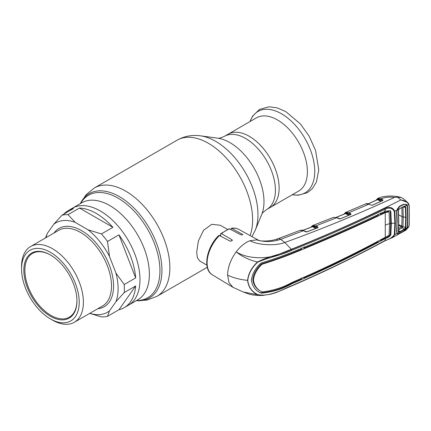 <?xml version="1.0" encoding="UTF-8"?>
<svg xmlns="http://www.w3.org/2000/svg" width="431" height="431" viewBox="0 0 431 431"><rect width="100%" height="100%" fill="white"/><g stroke="black" fill="none" stroke-linecap="round" stroke-linejoin="round"><path stroke-width="0.65" d="M249.242 136.293A42.26 24.395 60 0 1 276.847 173.526A42.26 24.395 60 0 1 270.372 207.392A42.26 24.395 -120 0 0 276.847 173.526A42.26 24.395 -120 0 0 249.242 136.293A42.26 24.395 -120 0 0 228.118 134.197A42.26 24.395 60 0 1 249.242 136.293M46.058 237.61A51.607 29.793 60 0 1 47.297 233.451L53.735 224.292A51.607 29.793 60 0 1 75.183 222.374L88.064 229.809A51.607 29.793 60 0 1 109.512 256.493L115.95 273.087A51.607 29.793 60 0 1 115.95 301.684L109.512 310.848L107.497 316.349L118.951 309.738A56.025 32.347 -120 0 0 124.209 307.669L128.373 305.267A56.025 32.347 -120 0 0 136.961 260.372A56.025 32.347 -120 0 0 100.364 211.007A56.025 32.347 -120 0 0 72.354 208.232A56.025 32.347 60 0 1 100.364 211.007A56.025 32.347 60 0 1 136.961 260.372A56.025 32.347 60 0 1 128.373 305.267L137.785 299.831A56.025 32.347 60 0 0 146.373 254.942A56.025 32.347 60 0 0 109.776 205.571A56.025 32.347 60 0 0 81.766 202.796L68.19 210.635A56.025 32.347 -120 0 0 63.772 214.159M227.482 229.4L220.333 225.273L211.734 224.303L203.551 230.305L198.384 241.01L196.665 252.243L197.43 257.857L199.72 260.976L206.864 265.103M219.632 235.633A20.613 11.901 -60 0 1 220.51 234.949M298.64 191.068A42.26 24.395 -120 0 0 305.116 157.207A42.26 24.395 -120 0 0 277.51 119.969A42.26 24.395 -120 0 0 256.38 117.879L224.411 136.336A42.26 24.395 60 0 1 245.541 138.432A42.26 24.395 60 0 1 273.146 175.67A42.26 24.395 60 0 1 266.665 209.531L298.64 191.068M88.064 229.809L101.457 233.936L112.906 227.326A56.025 32.347 -120 0 0 96.199 213.41A56.025 32.347 -120 0 0 79.493 208.033L68.039 214.643L75.183 222.374M101.457 233.936A56.025 32.347 60 0 1 107.497 241.457L109.512 256.493M115.95 273.087L124.209 284.519L135.657 277.909A56.025 32.347 -120 0 0 118.951 234.841L107.497 241.457M124.209 284.519A56.025 32.347 60 0 1 124.209 292.579L115.95 301.684M124.209 307.669A56.025 32.347 -120 0 0 135.657 285.963L124.209 292.579M107.497 316.349A56.025 32.347 60 0 1 101.457 316.887L89.702 313.402M21.55 268.949L21.55 266.547A43.73 25.246 60 0 1 30.606 246.527A43.73 25.246 60 0 1 52.469 248.692A43.73 25.246 60 0 1 81.039 287.229A43.73 25.246 60 0 1 74.337 322.269A43.73 25.246 60 0 1 52.469 320.104L50.389 318.902A40.783 23.549 60 0 1 21.55 268.949A40.783 23.549 60 0 1 50.389 252.302A40.783 23.549 60 0 1 79.229 302.25A40.783 23.549 60 0 1 50.389 318.902L52.469 320.104M50.389 316.257A37.545 21.679 60 0 1 23.84 270.275A37.545 21.679 60 0 1 50.389 254.947L50.389 254.947A37.545 21.679 60 0 1 76.939 300.93A37.545 21.679 60 0 1 50.389 316.257M50.653 255.098A36.807 21.254 -120 0 0 32.503 253.423A36.807 21.254 -120 0 0 26.862 282.919A36.807 21.254 -120 0 0 50.912 315.357A36.807 21.254 -120 0 0 69.316 317.178A36.807 21.254 -120 0 0 76.939 300.628M109.512 310.848A51.607 29.793 60 0 1 89.788 313.353M45.497 237.928L47.297 233.451M53.735 224.292L61.994 215.182L73.448 208.572A56.025 32.347 -120 0 0 68.19 210.635M61.994 215.182A56.025 32.347 60 0 1 68.039 214.643M112.906 227.326L79.493 208.033M135.657 277.909L118.951 234.841M118.951 309.738L135.657 285.963M247.76 280.376A0.738 0.426 180 0 1 247.588 280.371C240.148 279.617 233.478 277.871 227.59 275.145L228.985 282.585L232.977 287.315L243.278 292.002L257.393 294.691C251.569 291.615 248.299 286.841 247.588 280.371C248.299 273.755 251.569 267.64 257.393 262.032C269.343 255.906 281.184 254.576 291.501 249.474C323.762 236.382 354.853 222.698 384.764 208.426C389.258 206.309 392.614 207.257 394.823 211.276L395.378 223.096L394.823 234.636L392.355 237.659L384.991 240.8A0.738 0.388 -118.2 0 0 385.125 240.503C389.15 239.469 392.215 237.54 394.317 234.717L394.855 223.204L394.317 211.411C392.215 207.925 389.15 207.203 385.125 209.229C355.23 223.522 324.134 237.206 291.835 250.287C281.47 255.303 269.903 256.892 257.593 262.204C251.763 267.743 248.488 273.804 247.76 280.376C248.488 286.804 251.763 291.539 257.593 294.578A0.738 0.453 120.9 0 1 257.393 294.691L262.544 295.445C256.569 295.537 251.866 295.025 248.434 293.899L243.278 292.002M257.593 294.578C269.914 297.099 281.481 289.767 291.835 285.656C324.134 271.713 355.23 256.666 385.125 240.503L385.249 238.58C387.62 237.901 389.484 236.678 390.852 234.911L391.321 223.398A13.253 7.65 180 0 1 394.855 223.204A0.738 0.426 180 0 0 395.378 223.096M406.961 227.751L406.352 229.033L403.389 231.35L399.623 233.446L397.474 233.963L396.962 233.462L396.746 231.63L397.064 233.052A0.442 0.356 147.5 0 1 396.962 233.462L394.823 234.636A0.738 0.442 -174.6 0 1 394.317 234.717M396.612 231.905L396.886 222.304L396.612 212.386L397.016 222.051L396.746 231.63M396.757 231.7L397.064 233.052M396.612 212.386L396.962 210.22L396.746 212.154M392.361 237.659L405.679 230.289L408.696 226.921L409.111 224.81L409.31 215.678L409.111 206.271L408.696 204.364L407.139 205.172L406.352 204.418L403.389 204.316L399.623 206.185L397.474 208.868L396.962 210.22L394.823 211.276A0.738 0.404 174.8 0 1 394.317 211.411M389.538 223.258A13.986 8.076 180 0 1 390.696 223.048L390.238 211.33L390.852 211.675L390.249 210.587L385.174 211.282C355.322 225.558 324.252 239.237 291.965 252.313C282.704 256.025 272.511 259.564 261.38 262.942L260.044 263.928C254.958 268.949 252.087 274.364 251.445 280.166C252.087 285.823 254.958 290.015 260.044 292.735L261.38 293.166C272.511 292.126 282.704 288.98 291.965 283.738C324.252 269.838 355.322 254.802 385.174 238.623L385.217 238.602M261.38 293.166L260.777 292.805C271.934 291.814 282.154 288.689 291.437 283.426L291.965 283.738M291.518 253.374L292.046 253.687C282.984 257.312 273.06 260.814 262.258 264.192L261.649 263.831C272.5 260.502 282.456 257.016 291.518 253.374L301.366 249.307L301.307 247.949M261.649 263.831L260.911 264.386L261.531 264.742L262.258 264.192M261.531 264.742C256.79 269.477 254.107 274.558 253.476 279.988C254.107 285.268 256.79 289.169 261.531 291.69L260.911 291.345C256.154 288.829 253.46 284.923 252.814 279.622C253.46 274.17 256.154 269.089 260.911 264.386M303.279 247.647L304.205 248.143C329.634 237.67 354.293 226.776 378.176 215.478L378.116 214.115M304.135 246.785L304.205 248.143M379.932 213.792L380.767 214.239L380.702 212.887M380.767 214.239L384.781 212.316L384.727 210.953M385.298 212.628L384.781 212.316L388.498 211.476L389.069 211.815L389.538 223.716L389.069 235.434L385.266 237.292L385.266 212.645L389.069 211.815M390.238 211.33L390.071 210.7M390.696 223.048L390.238 234.566C388.897 236.355 387.06 237.589 384.727 238.268L380.702 240.423L380.067 240.078M384.754 237.573L384.727 238.268L385.249 238.58M380.74 239.717L380.702 240.423M390.852 211.675L391.321 223.398M384.684 212.364L385.266 212.645M292.046 253.687C324.327 240.627 355.381 226.954 385.206 212.677M301.366 277.914L301.307 279.196L291.437 283.426M259.44 292.369L260.777 292.805M260.911 291.345L262.258 291.922C273.06 290.661 282.984 287.499 292.046 282.429C324.327 268.545 355.381 253.509 385.206 237.33L385.266 237.292M303.392 277.542L304.135 277.941L304.173 277.198M304.135 277.941C329.548 266.573 354.212 254.527 378.116 241.796L378.149 241.096M384.651 238.311L385.174 238.623M385.217 211.26L385.125 209.229A0.738 0.409 64.3 0 0 384.764 208.426M257.593 262.204L257.393 262.032C248.843 259.888 241.775 256.493 236.193 251.839C247.281 258.988 267.161 259.64 280.037 253.773L291.329 249.285C329.731 233.958 366.237 217.51 400.852 199.952L407.64 202.5L408.733 203.938A0.442 0.307 -24 0 1 408.798 204.025L408.798 204.025A0.442 0.307 -24 0 1 408.696 204.364C407.209 201.918 404.59 200.447 400.852 199.952L397.382 197.107L394.554 197.398C356.652 214.757 320.071 229.782 284.81 242.481C275.07 246.198 258.584 245.131 249.829 240.757L256.725 239.873L260.658 240.902C264.968 241.112 268.13 241.026 270.145 240.638C271.767 240.552 274.423 239.911 278.114 238.715L278.114 238.715A8.097 3.647 -110.9 0 0 276.982 239.889M227.59 275.145C227.778 267.252 230.65 259.484 236.193 251.839C240.385 246.36 244.932 242.664 249.829 240.757M406.352 204.418L406.013 204.752M403.389 204.316L403.265 204.752M399.515 206.616L397.533 208.981M409.111 206.271L409.154 205.943M406.918 205.328A0.442 0.323 147.1 0 0 407.139 205.172L407.591 206.708L407.828 216.481L407.591 225.957L407.139 227.778L408.76 226.722M407.176 206.788L407.591 206.708M407.176 226.006L407.591 225.957M397.533 233.446L397.474 233.963M409.111 224.81A0.442 0.269 2.5 0 0 409.251 224.621L409.251 206.083L408.798 204.025L407.64 202.5M377.195 199.736L377.378 199.16L376.333 200.129M377.518 198.578L377.518 198.578A0.442 0.366 63.3 0 0 377.378 199.16L377.831 199.122A0.442 0.28 -64 0 1 377.529 199.677L377.249 199.795M380.875 201.315L377.529 199.677L368.44 203.798M382.486 200.701L382.577 200.372L380.551 199.386L377.599 199.063A0.442 0.361 68.8 0 1 377.75 198.475L380.853 198.826A0.442 0.28 116 0 0 380.551 199.386M394.554 197.398C389.683 196.757 385.115 197.231 380.853 198.826L382.879 199.817L382.604 200.587M382.857 200.496L372.325 205.253M372.573 205.172L371.36 205.172L369.038 204.116L365.72 203.874C366.372 203.416 367.541 203.491 369.238 204.095A0.442 0.275 114.4 0 0 369.038 204.116L348.792 212.769L350.915 213.814A0.442 0.28 116.3 0 0 350.608 214.374L348.485 213.329L345.527 212.995L344.288 214.013M348.824 215.258L345.49 213.609A0.442 0.28 -63.7 0 0 345.797 213.049L345.527 212.995A0.442 0.361 68.9 0 1 345.678 212.408L348.792 212.769A0.442 0.28 116.3 0 0 348.485 213.329M350.915 213.814L350.872 214.503L340.011 218.916M339.359 218.916A0.442 0.269 114.9 0 0 339.262 218.803L339.262 218.803A0.442 0.269 114.9 0 0 339.062 218.824L336.67 217.714L315.858 225.919L317.954 226.981L317.658 227.762L315.551 226.474L312.809 226.151A0.442 0.28 -63.2 0 1 312.502 226.706L302.912 230.391M340.248 218.851L339.062 218.824M345.49 213.609L336.148 217.413M345.15 213.663L345.376 213.059A0.442 0.361 65.1 0 1 345.517 212.478M350.511 214.703L350.608 214.374M312.152 226.754L312.34 226.194L311.333 227.072M312.486 225.612L312.766 225.494L312.486 225.612A0.442 0.361 64.3 0 0 312.34 226.194L312.604 226.086A0.442 0.361 70.9 0 1 312.766 225.494L315.858 225.919A0.442 0.28 116.8 0 0 315.551 226.474M312.502 226.706L315.837 228.392M317.889 227.681L306.797 231.943M307.023 231.878L305.854 231.84A0.442 0.269 -64.8 0 1 306.053 231.824L306.053 231.824A0.442 0.269 -64.8 0 1 306.155 231.937M305.854 231.84L303.419 230.698L300.111 230.348C301.603 230.019 302.767 230.127 303.618 230.677A0.442 0.269 -64.8 0 1 303.731 230.844M317.744 227.654L306.877 231.846L303.618 230.677A0.442 0.269 -64.8 0 0 303.419 230.698L280.613 239.356C272.451 242.023 264.489 242.195 256.725 239.873L259.187 240.611M219.465 235.547A26.28 15.177 120 0 0 207.112 262.899A26.28 15.177 120 0 0 212.391 274.838C202.295 269.278 206.562 247.152 218.652 235.59L219.465 235.547L230.299 241.285L232.309 240.293L231.975 239.76L221.512 233.677L220.747 233.656L220.51 236.102M220.747 233.656L229.265 228.748L240.713 234.717C242.346 235.148 242.901 235.008 242.389 234.308L231.415 228.236C234.098 227.8 236.522 228.161 238.677 229.319A26.28 15.177 120 0 0 231.926 228.355L230.919 229.411M242.718 234.679L242.389 234.308L242.389 234.943M291.835 250.287A0.738 0.35 -113 0 0 291.501 249.474L284.81 242.481L280.613 239.356A8.097 3.647 -110.9 0 0 278.114 238.715L300.111 230.348M407.64 202.505L403.141 198.546L401.487 197.64L397.382 197.107M336.67 217.714L333.384 217.402L336.87 217.698A0.442 0.269 114.9 0 0 336.67 217.714M317.954 226.981A0.442 0.28 116.8 0 0 317.652 227.536L317.55 227.859M397.204 233.327C397.684 234.022 398.513 234.006 399.688 233.273L403.626 231.07L406.896 227.913L399.914 232.169L397.204 233.327L396.762 231.609M397.032 221.787L396.913 231.932M398.896 232.287L398.389 231.657M403.378 204.687L399.688 206.589L397.204 210.102L396.913 212.025L397.193 222.143M396.913 212.025L396.768 211.723M399.839 208.588L404.079 206.287L399.774 208.609L399.036 209.299L398.346 211.109L398.756 221.135L398.476 231.032L399.036 231.851A0.442 0.356 -78.5 0 1 399.025 232.325L398.346 231.318L398.627 221.389L398.346 211.109L399.025 209.202L397.204 210.102M398.346 231.318L398.476 231.032L398.346 231.318M403.626 204.66L404.553 204.38L406.896 205.296L407.29 206.665L407.543 216.631L407.29 226.302L406.896 227.913M404.989 206.336L404.23 206.228M405.835 227.218L405.42 227.245L405.695 217.466L405.42 207.381L404.752 206.481L403.917 206.573L405.065 206.212L405.835 207.295L406.11 217.407L405.835 227.218L405.065 228.942L404.752 228.678L405.42 227.245L402.963 226.787L402.414 227.687L401.498 226.878L401.811 226.383L402.075 216.707L401.854 207.591M406.896 205.296L405.065 206.212A0.442 0.339 -72.6 0 1 404.752 206.481M399.914 208.34L399.774 208.609M397.21 209.013L397.861 209.649M397.231 209.455L397.253 209.951M399.036 231.851L399.774 231.706L398.54 230.111M404.079 229.831L403.912 229.384L399.774 231.706L399.914 232.169M403.912 229.384L402.414 227.681L398.406 229.938M403.917 229.389L404.752 228.678M405.835 207.295L402.958 207.074L403.233 217.084L402.963 226.787L398.74 224.605M398.616 228.505L401.498 226.878M402.344 227.724A2.651 1.412 -119.4 0 0 401.476 226.895L398.723 225.305M406.11 217.407L402.075 216.707L398.659 214.8M80.559 203.491A59.182 34.168 60 0 1 118.105 198.185A59.182 34.168 60 0 1 158.861 259.085A59.182 34.168 60 0 1 136.584 300.531M80.328 203.626A60.211 34.76 60 0 1 119.365 196.617A60.211 34.76 60 0 1 161.049 259.828A60.211 34.76 60 0 1 136.347 300.666M80.306 203.637L86.103 194.71L94.324 187.981A62.576 36.129 60 0 1 125.61 191.078A62.576 36.129 60 0 1 166.49 246.22A62.576 36.129 60 0 1 156.9 296.366L207.268 267.285M94.324 187.981L177.093 140.194A62.576 36.129 60 0 1 208.378 143.291A62.576 36.129 60 0 1 250.072 235.574M255.179 230.418L261.746 214.358A48.175 27.816 60 0 0 229.922 142.613A48.175 27.816 60 0 0 217.768 138.184L200.577 135.84A59.812 34.534 60 0 1 215.667 141.341A59.812 34.534 60 0 1 255.179 230.418L251.99 236.63M292.347 194.704A47.001 27.137 -120 0 0 314.291 164.744A47.001 27.137 -120 0 0 281.508 113.789A47.001 27.137 -120 0 0 250.093 121.51M30.606 246.527L58.718 230.299A43.73 25.246 60 0 1 80.581 232.465A43.73 25.246 60 0 1 109.151 271.002A43.73 25.246 60 0 1 102.449 306.042L74.337 322.269M54.037 232.999A45.201 26.097 60 0 1 81.621 230.66A45.201 26.097 60 0 1 112.469 275.721A45.201 26.097 60 0 1 97.767 308.741M291.835 285.656A0.738 0.356 67.8 0 1 291.685 285.952L275.646 292.768L270.673 294.217L262.544 295.445M384.764 240.8A0.738 0.388 -118.2 0 0 384.991 240.8C355.085 256.951 323.988 272.004 291.685 285.952M385.497 225.138A13.253 7.65 180 0 1 389.538 223.716M390.238 234.566L390.852 234.911M377.292 199.337A0.442 0.312 -166 0 1 377.4 199.623L377.4 199.623A0.442 0.312 -166 0 1 377.389 199.655M377.831 199.122L381.688 201.002M345.797 213.049L349.708 214.988M345.258 213.253A0.442 0.312 -164.9 0 1 345.366 213.55L345.366 213.55A0.442 0.312 -164.9 0 1 345.35 213.587M312.265 226.345A0.442 0.318 -164.4 0 1 312.373 226.641L312.373 226.641A0.442 0.318 -164.4 0 1 312.356 226.684M312.809 226.151L316.737 228.134M231.975 239.76L231.975 240.945M229.879 228.845A26.28 15.177 120 0 0 221.512 233.677M336.983 217.86A0.442 0.269 114.9 0 0 336.87 217.698L340.097 218.824L350.775 214.476M136.331 300.676L146.96 300.121L156.9 296.366M217.768 138.184C218.587 138.54 220.801 137.925 224.411 136.336M261.746 214.358C261.849 213.469 263.492 211.858 266.665 209.531M177.093 140.194C184.43 136.126 192.258 134.677 200.577 135.84M250.034 121.542L252.561 116.187L259.543 109.382L268.998 106.78L277.289 107.901L285.726 111.564L300.434 123.972L309.172 136.239L315.567 150.414L318.768 169.868L316.424 182.006L312.41 188.595L307.443 192.662L298.268 195.221L292.293 194.737M212.391 274.838L232.977 287.315M397.086 210.199L396.757 212.214L397.032 222.116L396.757 231.711M399.575 206.6C399.047 206.751 398.384 207.543 397.581 208.976M405.679 230.289L408.814 226.851L409.251 224.621M375.983 200.296L377.497 198.589M368.311 203.761L377.4 199.623M382.69 200.474L372.406 205.151M345.619 212.429L365.72 203.874M336.024 217.375L345.366 213.55M343.933 214.164L345.506 212.483M310.961 227.212L312.464 225.623M302.788 230.353L312.373 226.641M238.677 229.319L259.44 240.724M377.675 198.508C384.495 195.098 396.418 195.631 401.487 197.64M312.68 225.526L333.384 217.402M398.492 210.942L398.772 221.2L398.492 231.113M403.971 206.557L399.828 208.599M404.326 206.454L404.036 206.497"/></g></svg>
